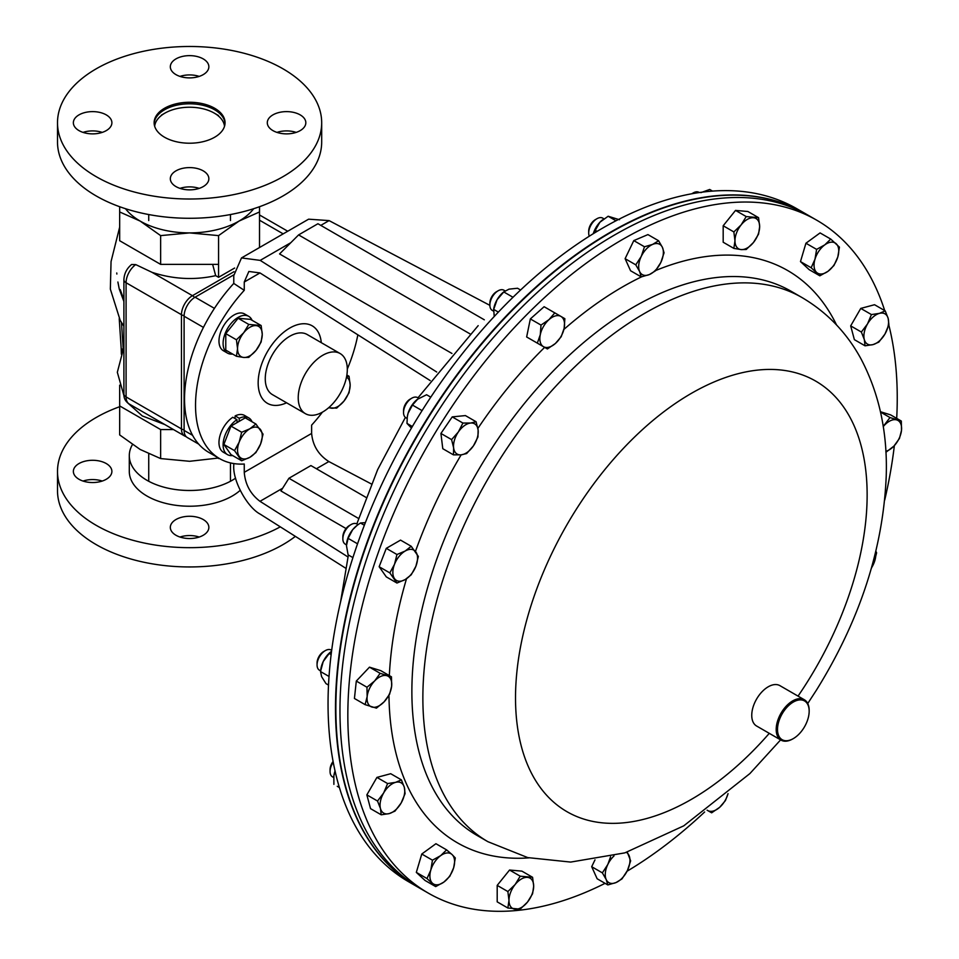<?xml version="1.0" encoding="UTF-8"?>
<svg xmlns="http://www.w3.org/2000/svg" width="959" height="959" viewBox="0 0 959 959"><rect width="100%" height="100%" fill="white"/><g stroke="black" fill="none" stroke-linecap="round" stroke-linejoin="round"><path stroke-width="1.44" d="M347.937 556.939L259.985 501.317C250.503 494.101 245.252 484.439 244.257 472.331L244.257 464.024A116.542 67.286 -60 0 1 219.671 458.654A116.542 67.286 -60 0 1 244.257 290.325L244.257 282.018L248.861 271.469L259.985 272.931L430.195 380.579M244.257 472.331L311.627 433.444L311.627 425.125A116.542 67.286 -60 0 0 322.416 412.154M357.851 334.823A116.542 67.286 -60 0 1 347.314 369.035M345.588 568.136L260.201 514.132C247.122 507.299 232.581 480.519 233.768 465.451L233.768 463.569M311.627 433.444C312.718 445.491 318.46 454.866 328.853 461.555L316.398 468.747M371.385 483.971L328.853 461.555M219.671 458.654L208.678 452.312A116.542 67.286 -60 0 1 233.768 283.432L233.768 275.629L241.512 257.923L308.618 219.179L329.081 220.606L489.869 305.346M346.055 528.553L280.927 490.948L288.923 478.265L358.57 518.471M484.319 319.803L317.932 223.735L298.597 234.907L279.56 253.943L451.929 353.451M290.793 242.711L260.201 260.38L436.705 372.008M244.257 290.325L233.768 283.432M260.201 260.38L241.512 257.923M298.597 234.907L469.946 333.84M366.026 497.397L310.908 465.571L288.923 478.265M416.134 886.104A388.491 224.298 -60 0 1 415.954 885.996A388.491 224.298 -60 0 1 521.888 300.167A388.491 224.298 -60 0 1 804.433 213.114A388.491 224.298 -60 0 1 804.625 213.222M804.433 213.114L796.989 208.81A388.491 224.298 120 0 0 514.444 295.863A388.491 224.298 120 0 0 408.51 881.693L415.954 885.996M816.78 220.234L804.805 213.33A388.491 224.298 120 0 0 364.192 551.713A388.491 224.298 120 0 0 416.326 886.212L420.426 888.585A388.491 224.298 -60 0 1 433.552 418.22A388.491 224.298 -60 0 1 808.916 215.691A388.491 224.298 120 0 0 368.304 554.086A388.491 224.298 120 0 0 420.426 888.585L428.301 893.117A388.491 224.298 -60 0 1 441.416 422.763A388.491 224.298 -60 0 1 816.78 220.234A388.491 224.298 -60 0 1 884.713 310.596M704.625 811.997A388.491 224.298 -60 0 1 627.054 871.228M605.057 883.335A388.491 224.298 -60 0 1 428.301 893.117M888.813 324.969A388.491 224.298 -60 0 1 896.701 418.376M894.351 445.635A388.491 224.298 -60 0 1 884.701 500.107M782.904 712.597A22.381 12.923 120 0 0 778.528 735.301A22.381 12.923 120 0 0 793.345 738.586A22.381 12.923 120 0 0 803.774 728.025A22.381 12.923 120 0 0 809.168 711.17A22.381 12.923 120 0 0 799.866 699.902A22.381 12.923 120 0 0 782.904 712.597M793.009 738.766A23.304 13.462 -60 0 1 792.685 738.957A23.304 13.462 -60 0 1 781.022 740.12A23.304 13.462 -60 0 1 781.813 711.89A23.304 13.462 -60 0 1 804.337 699.746A23.304 13.462 -60 0 1 809.168 710.415A23.304 13.462 -60 0 1 809.156 710.799M781.022 740.12L756.591 726.011A23.304 13.462 -60 0 1 757.37 697.78A23.304 13.462 -60 0 1 779.895 685.637L804.337 699.746M520.222 909.12L527.498 902.071L532.581 893.764L533.683 886.164L532.581 877.293L520.222 876.19L515.151 884.51L507.874 891.546L508.977 900.417L507.874 908.017L520.222 909.12M507.874 891.546L497.194 885.385L497.194 901.856L507.874 908.017M497.194 885.385L509.553 870.029L520.222 876.19M509.553 870.029L521.9 871.132L532.581 877.293M527.498 877.377A17.466 10.081 -60 0 1 533.683 886.164A17.466 10.081 -60 0 1 527.498 902.071A17.466 10.081 -60 0 1 515.151 909.204A17.466 10.081 120 0 1 508.977 900.417A17.466 10.081 -60 0 1 515.151 884.51A17.466 10.081 -60 0 1 527.498 877.377M337.28 786.32A17.466 10.081 -60 0 1 337.256 786.308L339.39 787.543M333.84 775.903A17.466 10.081 -60 0 1 333.864 775.723A17.466 10.081 -60 0 1 334.092 774.393A17.466 10.081 -60 0 1 335.051 770.976M333.888 784.366L333.852 775.759L335.063 771.06M329.033 676.467L320.522 671.552L320.845 669.118A17.466 10.081 -60 0 1 323.207 661.566A17.466 10.081 -60 0 1 330.855 651.796A17.466 10.081 -60 0 1 331.083 651.617M331.143 654.589L329.201 653.475L323.207 661.566L320.522 671.552L321.601 676.634L325.976 683.611L328.517 685.086M329.201 653.475L331.562 651.245M346.631 543.166A17.466 10.081 -60 0 1 346.643 543.046A17.466 10.081 -60 0 1 352.636 529.728A17.466 10.081 -60 0 1 356.652 525.712A17.466 10.081 -60 0 1 356.892 525.532M357.551 543.813L348.105 538.359L346.463 545.647L348.105 554.829L352.912 557.611M348.105 538.359L352.636 529.728L357.192 525.292L360.452 522.991L364.36 525.256M360.452 522.991L365.379 522.631M422.08 410.62L412.454 405.058L408.078 413.293A17.466 10.081 120 0 0 407.323 416.697A17.466 10.081 120 0 0 407.311 416.817M407.323 416.697L408.078 413.293A17.466 10.081 -60 0 1 417.333 399.364L426.599 394.748L430.783 397.17M411.447 428.05L407 423.422L412.358 426.515M407.287 416.949L407 423.422M412.454 405.058L417.872 398.956M513.005 297.278L503.775 291.944L497.086 299.723A17.466 10.081 120 0 0 493.657 309.301L493.501 310.416L493.693 309.409L498.356 312.107M494.233 316.494L493.693 309.409L497.086 299.723A17.466 10.081 -60 0 1 503.655 291.968L509.013 289.15L517.548 288.251L520.581 290.014M616.002 220.774L608.15 216.243L599.914 222.236A17.466 10.081 120 0 0 593.261 233.72M593.345 233.66L599.914 222.236A17.466 10.081 -60 0 1 602.492 219.887A17.466 10.081 -60 0 1 602.6 219.803M594.976 230.148L597.109 231.371M608.15 216.243L619.466 219.731M700.933 192.627L709.708 189.462L712.537 191.105M435.686 886.607L443.861 882.088L449.819 876.298L453.655 867.751L455.285 857.933L452.049 854.541L446.594 849.878L440.637 855.668L432.461 860.187L430.831 870.005L427.007 878.552L435.686 886.607L425.005 880.446L416.326 872.39L427.007 878.552M416.326 872.39L421.78 854.025L432.461 860.187M421.78 854.025L435.925 843.716L446.594 849.878M452.049 854.541A17.466 10.081 -60 0 1 453.655 867.751A17.466 10.081 -60 0 1 443.861 882.088A17.466 10.081 -60 0 1 432.449 883.215A17.466 10.081 120 0 1 430.831 870.005A17.466 10.081 -60 0 1 440.637 855.668A17.466 10.081 -60 0 1 452.049 854.541M333.097 761.458A9.338 5.394 120 0 0 332.006 763.1A9.338 5.394 120 0 0 330.064 769.609L330.064 771.504A11.652 6.725 120 0 0 332.485 776.838L333.672 777.521M333.229 762.189A11.652 6.725 120 0 0 332.485 763.376A11.652 6.725 120 0 0 330.064 771.504M381.214 814.802L389.21 813.592L394.988 811.11L401.138 803.019L405.082 793.644L404.338 787.399L401.389 779.871L395.599 782.352L387.616 783.563L383.672 792.937L377.522 801.029L380.471 808.557L381.214 814.802L370.546 808.641L366.853 794.867L377.522 801.029M366.853 794.867L376.935 777.401L387.616 783.563M376.935 777.401L390.709 773.709L401.389 779.871M404.338 787.399A17.466 10.081 -60 0 1 401.138 803.019A17.466 10.081 -60 0 1 389.21 813.592A17.466 10.081 -60 0 1 380.471 808.557A17.466 10.081 120 0 1 383.672 792.937A17.466 10.081 -60 0 1 395.599 782.352A17.466 10.081 -60 0 1 404.338 787.399M331.67 650.358L331.131 650.046A11.652 6.725 120 0 0 325.305 650.622L323.663 651.569A9.338 5.394 120 0 0 321.133 653.606A9.338 5.394 120 0 0 317.057 663.005L317.057 664.899A11.652 6.725 120 0 0 319.467 670.233L320.606 670.88M325.305 650.622A11.652 6.725 120 0 0 322.14 653.163A11.652 6.725 120 0 0 317.057 664.899M365.115 704.637L376.431 708.138L384.115 701.82L389.606 694.22L391.644 686.164L391.464 676.826L380.148 673.326L374.669 680.926L366.973 687.243L367.153 696.582L365.115 704.637L354.434 698.476L356.304 681.07L366.973 687.243M356.304 681.07L369.479 667.164L380.148 673.326M369.479 667.164L380.795 670.653L391.464 676.826M391.644 686.164A17.466 10.081 -60 0 1 384.115 701.82A17.466 10.081 -60 0 1 371.876 707.023A17.466 10.081 -60 0 1 367.153 696.582A17.466 10.081 120 0 1 374.669 680.926A17.466 10.081 -60 0 1 386.909 675.711A17.466 10.081 -60 0 1 391.644 686.164M358.067 524.633L356.928 523.974A11.652 6.725 120 0 0 351.102 524.549L349.46 525.496A9.338 5.394 120 0 0 342.854 536.932L342.854 538.814A11.652 6.725 120 0 0 345.276 544.161L346.475 544.844M349.46 525.496L351.102 524.549A11.652 6.725 120 0 0 342.854 538.814M389.833 572.895L396.954 583.036L405.189 579.56L411.219 574.801L415.894 566.254L418.352 556.424L411.219 546.282L405.189 551.029L396.954 554.506L394.497 564.336L389.833 572.895L379.153 566.721L386.285 548.344L396.954 554.506M396.954 583.036L386.285 576.874L379.153 566.721M386.285 548.344L400.55 540.109L411.219 546.282M415.894 566.254A17.466 10.081 -60 0 1 405.189 579.56A17.466 10.081 -60 0 1 394.497 578.601A17.466 10.081 -60 0 1 394.497 564.336A17.466 10.081 120 0 1 405.189 551.029A17.466 10.081 -60 0 1 415.894 551.988A17.466 10.081 -60 0 1 415.894 566.254M418.807 398.309L417.609 397.613A11.652 6.725 120 0 0 414.935 397.098A11.652 6.725 120 0 0 411.783 398.189L410.14 399.136A9.338 5.394 120 0 0 403.535 410.584L403.535 412.466A11.652 6.725 120 0 0 405.957 417.8L407.119 418.472M411.783 398.189A11.652 6.725 120 0 0 403.535 412.466M451.593 439.606L453.631 447.877L453.463 454.866L461.147 454.842L466.637 453.559L473.398 445.911L477.942 437.004L478.121 430.016L476.084 421.744L470.605 423.039L462.909 423.051L458.354 431.97L451.593 439.606L440.924 433.444L452.228 416.889L462.909 423.051M453.463 454.866L442.782 448.692L440.924 433.444M452.228 416.889L465.415 415.583L476.084 421.744M473.398 445.911A17.466 10.081 -60 0 1 461.147 454.842A17.466 10.081 -60 0 1 453.631 447.877A17.466 10.081 -60 0 1 458.354 431.97A17.466 10.081 120 0 1 470.605 423.039A17.466 10.081 -60 0 1 478.121 430.016A17.466 10.081 -60 0 1 473.398 445.911M504.902 291.009A11.652 6.725 120 0 0 503.931 290.229L503.931 290.229A11.652 6.725 120 0 0 498.105 290.805L496.474 291.752A9.338 5.394 120 0 0 489.869 303.188L489.869 305.082A11.652 6.725 120 0 0 492.279 310.416L493.429 311.076L492.279 310.416A11.652 6.725 120 0 0 493.441 310.86M498.105 290.805A11.652 6.725 120 0 0 489.869 305.082M503.931 290.229L505.081 290.889L503.931 290.229M541.008 325.089L540.277 334.751L537.328 343.13L547.409 348.956L555.393 343.478L561.183 336.741L564.132 328.35L564.875 318.7L554.793 312.874L549.004 319.623L541.008 325.089L530.339 318.927L544.113 306.712L554.793 312.874M537.328 343.13L526.647 336.969L530.339 318.927M555.393 343.478A17.466 10.081 -60 0 1 543.465 346.678A17.466 10.081 -60 0 1 540.277 334.751A17.466 10.081 -60 0 1 549.004 319.623A17.466 10.081 120 0 1 560.931 316.422A17.466 10.081 -60 0 1 564.132 328.35A17.466 10.081 -60 0 1 555.393 343.478M603.93 218.82L602.767 218.149A11.652 6.725 120 0 0 596.93 218.724L595.299 219.671A9.338 5.394 120 0 0 588.694 231.107L588.694 233.001A11.652 6.725 120 0 0 589.294 236.202M596.93 218.724A11.652 6.725 120 0 0 588.694 233.001M644.472 246.775L641.235 256.449L635.781 264.84L639.617 271.517L641.247 276.911L649.423 274.538L655.381 270.894L660.823 262.49L664.06 252.816L662.441 247.422L658.605 240.757L652.635 244.401L644.472 246.775L633.791 240.601L647.936 234.595L658.605 240.757M641.247 276.911L630.566 270.75L625.112 258.678L633.791 240.601M625.112 258.678L635.781 264.84M649.423 274.538A17.466 10.081 -60 0 1 639.617 271.517A17.466 10.081 -60 0 1 641.235 256.449A17.466 10.081 -60 0 1 652.635 244.401A17.466 10.081 120 0 1 662.441 247.422A17.466 10.081 -60 0 1 660.823 262.49A17.466 10.081 -60 0 1 649.423 274.538M699.375 192.531L699.051 192.351A11.652 6.725 120 0 0 693.213 192.927A11.652 6.725 120 0 0 692.002 193.73M746.21 216.566L741.139 224.885L733.863 231.934L734.966 240.805L733.863 248.393L741.139 249.592L746.21 249.496L753.486 242.459L758.557 234.14L759.66 226.54L758.557 217.669L746.21 216.566L735.529 210.405L747.888 211.507L758.557 217.669M733.863 248.393L723.182 242.231L723.182 225.761L735.529 210.405M723.182 225.761L733.863 231.934M741.139 249.592A17.466 10.081 -60 0 1 734.966 240.805A17.466 10.081 -60 0 1 741.139 224.885A17.466 10.081 -60 0 1 753.486 217.753A17.466 10.081 120 0 1 759.66 226.54A17.466 10.081 -60 0 1 753.486 242.459A17.466 10.081 -60 0 1 741.139 249.592M830.746 239.079L824.788 244.869L816.612 249.388L814.982 259.218L811.158 267.753L819.837 275.808L828.013 271.289L833.97 265.499L837.806 256.952L839.437 247.134L830.746 239.079L820.077 232.917L805.932 243.226L816.612 249.388M811.158 267.753L800.477 261.591L809.156 269.647L819.837 275.808M800.477 261.591L805.932 243.226M816.6 272.416A17.466 10.081 -60 0 1 814.982 259.218A17.466 10.081 -60 0 1 824.788 244.869A17.466 10.081 -60 0 1 836.2 243.742A17.466 10.081 120 0 1 837.806 256.952A17.466 10.081 -60 0 1 828.013 271.289A17.466 10.081 -60 0 1 816.6 272.416M885.217 310.884L879.427 313.365L871.443 314.576L867.499 323.95L861.362 332.042L864.311 339.57L865.054 345.815L873.038 344.605L878.828 342.123L884.965 334.032L888.909 324.657L888.166 318.412L885.217 310.884L874.536 304.722L860.762 308.414L871.443 314.576M861.362 332.042L850.681 325.88L854.373 339.654L865.054 345.815M850.681 325.88L860.762 308.414M864.311 339.57A17.466 10.081 -60 0 1 867.499 323.95A17.466 10.081 -60 0 1 879.427 313.365A17.466 10.081 -60 0 1 888.166 318.412A17.466 10.081 120 0 1 884.965 334.032A17.466 10.081 -60 0 1 873.038 344.605A17.466 10.081 -60 0 1 864.311 339.57M880.458 411.735L890.647 414.887L901.316 421.049L890 417.561L883.215 426.455M880.53 412.082L890 417.561M885.9 452.3L893.968 446.043L899.458 438.455L901.496 430.387L901.316 421.049M883.239 426.611A17.466 10.081 -60 0 1 884.522 425.149A17.466 10.081 -60 0 1 896.761 419.934A17.466 10.081 -60 0 1 901.496 430.387A17.466 10.081 120 0 1 893.968 446.043A17.466 10.081 -60 0 1 885.84 451.269M871.395 568.231L874.14 562.621L876.61 552.804L875.891 551.221M871.515 567.812A17.466 10.081 120 0 0 874.14 562.621A17.466 10.081 -60 0 0 875.627 552.288M707.107 810.199L711.65 812.812L719.634 807.346L725.424 800.597L728.049 793.632M728.025 793.644A17.466 10.081 -60 0 1 719.634 807.346A17.466 10.081 120 0 1 707.706 810.535A17.466 10.081 -60 0 1 707.143 810.175M610.571 856.783L607.814 864.467L602.372 872.87L591.691 866.708L597.145 878.768L607.826 884.929L616.002 882.568L621.971 878.923L627.414 870.52L630.65 860.846L627.27 852.095M602.372 872.87L606.196 879.535L607.826 884.929M591.691 866.708L594.988 859.863M626.371 852.383A17.466 10.081 -60 0 1 629.02 855.452A17.466 10.081 -60 0 1 627.414 870.52A17.466 10.081 -60 0 1 616.002 882.568A17.466 10.081 120 0 1 606.196 879.535A17.466 10.081 -60 0 1 607.814 864.467A17.466 10.081 -60 0 1 614.012 855.931M106.257 479.272A19.264 11.124 0 0 0 111.891 471.408A19.264 11.124 0 0 0 100 461.135A19.264 11.124 0 0 0 78.998 463.545A19.264 11.124 0 0 0 73.364 471.408A19.264 11.124 0 0 0 85.255 481.694A19.264 11.124 0 0 0 106.257 479.272M102.241 481.058A19.264 11.124 0 0 0 83.013 481.058M203.224 535.266A19.264 11.124 0 0 0 208.858 527.39A19.264 11.124 0 0 0 196.967 517.117A19.264 11.124 0 0 0 175.965 519.526A19.264 11.124 0 0 0 170.33 527.39A19.264 11.124 0 0 0 182.222 537.675A19.264 11.124 0 0 0 203.224 535.266M199.208 537.04A19.264 11.124 0 0 0 179.98 537.04M119.671 406.712A132.09 76.264 0 0 0 96.2 417.489A132.09 76.264 0 0 0 57.504 471.408L57.504 490.696A132.09 76.264 0 0 0 139.043 561.147A132.09 76.264 0 0 0 282.989 544.616A132.09 76.264 0 0 0 295.36 536.381M57.504 471.408A132.09 76.264 0 0 0 137.317 541.439A132.09 76.264 0 0 0 280.292 526.851M132.426 444.604A60.297 34.812 0 0 0 129.297 455.681L129.297 471.408A60.297 34.812 0 0 0 166.518 503.571A60.297 34.812 0 0 0 232.234 496.031A60.297 34.812 0 0 0 240.17 490.361M129.297 455.681A60.297 34.812 0 0 0 166.518 487.843A60.297 34.812 0 0 0 232.234 480.291A60.297 34.812 0 0 0 235.566 478.193M154.675 126.324A34.968 20.187 180 0 1 164.876 113.138A34.968 20.187 180 0 1 214.313 113.138A34.968 20.187 180 0 1 215.02 113.558A34.968 20.187 180 0 1 224.502 126.324M179.98 188.372A19.264 11.124 180 0 1 199.208 188.372M175.965 170.858A19.264 11.124 180 0 1 196.967 168.448A19.264 11.124 180 0 1 208.858 178.722A19.264 11.124 180 0 1 203.224 186.597A19.264 11.124 180 0 1 182.222 189.007A19.264 11.124 180 0 1 170.33 178.722A19.264 11.124 180 0 1 175.965 170.858M276.947 132.39A19.264 11.124 180 0 1 296.175 132.39M272.931 114.876A19.264 11.124 180 0 1 293.933 112.467A19.264 11.124 180 0 1 305.825 122.74A19.264 11.124 180 0 1 300.191 130.616A19.264 11.124 180 0 1 279.189 133.025A19.264 11.124 180 0 1 267.297 122.74A19.264 11.124 180 0 1 272.931 114.876M179.98 76.408A19.264 11.124 180 0 1 199.208 76.408M175.965 58.895A19.264 11.124 180 0 1 196.967 56.485A19.264 11.124 180 0 1 208.858 66.758A19.264 11.124 180 0 1 203.224 74.622A19.264 11.124 180 0 1 182.222 77.044A19.264 11.124 180 0 1 170.33 66.758A19.264 11.124 180 0 1 175.965 58.895M83.013 132.39A19.264 11.124 180 0 1 102.241 132.39M78.998 114.876A19.264 11.124 180 0 1 100 112.467A19.264 11.124 180 0 1 111.891 122.74A19.264 11.124 180 0 1 106.257 130.616A19.264 11.124 180 0 1 85.255 133.025A19.264 11.124 180 0 1 73.364 122.74A19.264 11.124 180 0 1 78.998 114.876M154.159 123.507A35.459 20.475 180 0 1 164.516 109.794A35.459 20.475 180 0 1 202.553 105.214A35.459 20.475 180 0 1 225.029 123.507M164.516 108.271A35.459 20.475 180 0 1 203.164 103.824A35.459 20.475 180 0 1 225.053 122.74A35.459 20.475 180 0 1 214.672 137.221A35.459 20.475 180 0 1 176.024 141.656A35.459 20.475 180 0 1 154.135 122.74A35.459 20.475 180 0 1 164.516 108.271M282.989 176.672A132.09 76.264 180 0 1 139.043 193.203A132.09 76.264 180 0 1 57.504 122.74A132.09 76.264 180 0 1 96.2 68.82A132.09 76.264 180 0 1 240.146 52.289A132.09 76.264 180 0 1 321.685 122.74A132.09 76.264 180 0 1 282.989 176.672M321.685 122.74L321.685 142.028A132.09 76.264 180 0 1 282.989 195.948A132.09 76.264 180 0 1 139.043 212.478A132.09 76.264 180 0 1 57.504 142.028L57.504 122.74M234.535 450.634L241.668 460.776L249.891 457.299L255.921 452.552L260.596 443.993L263.054 434.163L255.921 424.022L249.891 428.781L241.668 432.257L239.199 442.087L234.535 450.634L223.855 444.473L230.987 426.096L241.668 432.257M241.668 460.776L230.987 454.614L223.855 444.473M230.987 426.096L245.252 417.86L255.921 424.022M260.596 443.993A17.466 10.081 -60 0 1 249.891 457.299A17.466 10.081 -60 0 1 239.199 456.34A17.466 10.081 -60 0 1 239.199 442.087A17.466 10.081 120 0 1 249.891 428.781A17.466 10.081 -60 0 1 260.596 429.728A17.466 10.081 -60 0 1 260.596 443.993M252.073 320.294A21.23 12.251 120 0 0 248.729 316.35L244.605 313.965A21.23 12.251 120 0 0 223.375 326.216A21.23 12.251 120 0 0 223.375 350.73L227.499 353.116A21.23 12.251 120 0 0 232.593 354.039M248.729 316.35A21.23 12.251 120 0 0 227.499 328.601A21.23 12.251 120 0 0 227.499 353.116M322.775 355.262A34.716 20.043 120 0 0 300.095 385.854A34.716 20.043 120 0 0 305.418 413.677A34.716 20.043 120 0 0 322.775 411.95A34.716 20.043 120 0 0 345.444 381.358A34.716 20.043 120 0 0 340.133 353.547A34.716 20.043 120 0 0 322.775 355.262M340.133 353.547L307.168 334.511A34.716 20.043 120 0 0 289.81 336.237A34.716 20.043 120 0 0 267.129 366.829A34.716 20.043 120 0 0 272.452 394.64L305.418 413.677M321.289 342.663A44.749 25.833 120 0 0 312.178 325.82A44.749 25.833 120 0 0 289.81 328.038A44.749 25.833 120 0 0 260.572 367.477A44.749 25.833 120 0 0 267.429 403.331A44.749 25.833 120 0 0 286.573 402.792M233.768 274.873L195.085 297.206A15.536 8.967 120 0 0 184.104 316.23L184.104 430.423A15.536 8.967 120 0 0 187.317 437.544L198.681 444.101M237.149 422.535L236.945 419.646L232.809 417.261A21.23 12.251 120 0 0 219.899 435.985A21.23 12.251 120 0 0 223.375 452.24L227.499 454.626A21.23 12.251 120 0 0 232.593 455.549M252.073 421.804A21.23 12.251 120 0 0 248.729 417.86L244.605 415.475A21.23 12.251 120 0 0 235.159 415.894L234.991 418.52M236.945 419.646A21.23 12.251 120 0 0 224.034 438.371A21.23 12.251 120 0 0 227.499 454.626M248.729 417.86A21.23 12.251 120 0 0 239.294 418.28L235.159 415.894M239.091 421.421L239.294 418.28M164.828 424.561L142.292 415.93L127.631 402.84M160.632 458.57L140.146 449.459L119.671 434.918L119.671 405.921L160.632 429.56L160.632 458.57L189.594 461.291L218.556 458.018M119.671 385.182L119.671 405.921M160.632 429.56L173.507 429.56M219.167 458.366L218.556 458.57M218.556 235.614L189.594 232.905L160.632 235.614L140.146 221.073L119.671 211.963L119.671 240.721L160.632 264.372L218.556 264.372L218.556 235.614L239.043 221.073L259.517 211.963L259.517 247.518M218.556 264.372L218.556 277.307L234.643 268.029M259.517 206.724L259.517 211.963M160.632 264.372L160.632 235.614M119.671 211.963L119.671 206.724M253.655 208.726A69.923 40.374 180 0 1 239.043 221.073A69.923 40.374 180 0 1 189.594 232.905A69.923 40.374 0 0 1 140.146 221.073A69.923 40.374 180 0 1 125.533 208.726M121.793 353.403L122.129 350.035L123.903 346.631M123.903 301.498L119.3 289.198L117.885 282.018M119.911 290.277L123.903 301.078M121.481 322.548L123.1 347.254A3.728 3.021 -132.8 0 1 123.387 351.054L122.416 352.385M186.298 436.777L184.679 436.021A15.536 8.967 -60 0 1 181.467 428.901L181.467 314.708L126.085 282.737L126.085 396.93A15.536 8.967 120 0 0 129.297 404.051C125.449 401.545 123.651 398.153 123.903 393.885L123.903 279.692C124.19 273.567 126.756 268.508 131.599 264.504L135.71 264.588L151.99 272.32C173.159 279.249 194.389 280.352 215.679 275.653L212.634 264.372M259.517 246.715L259.517 227.139M218.556 277.307L215.679 275.653M121.361 354.231L121.17 348.261A7.456 3.956 -3.8 0 0 122.129 350.035A3.728 3.081 -160.8 0 1 122.464 352.217M116.866 274.034L116.758 272.967M248.789 324.43L243.718 332.749L236.441 339.798L237.544 348.668L236.441 356.268L243.718 357.455L248.789 357.371L256.077 350.323L261.148 342.003L262.251 334.403L261.148 325.533L248.789 324.43L238.12 318.268L250.467 319.371L261.148 325.533M236.441 356.268L225.773 350.095L225.773 333.636L238.12 318.268M225.773 333.636L236.441 339.798M243.718 357.455A17.466 10.081 -60 0 1 237.544 348.668A17.466 10.081 -60 0 1 243.718 332.749A17.466 10.081 -60 0 1 256.077 325.616A17.466 10.081 120 0 1 262.251 334.403A17.466 10.081 -60 0 1 256.077 350.323A17.466 10.081 -60 0 1 243.718 357.455M328.565 407.815L336.693 408.114L343.981 401.078L349.052 392.758L350.155 385.158L349.052 376.288L346.631 376.479M346.882 375.029L349.052 376.288M346.499 377.139A17.466 10.081 -60 0 1 350.155 385.158A17.466 10.081 -60 0 1 343.981 401.078A17.466 10.081 -60 0 1 331.622 408.198A17.466 10.081 120 0 1 329.033 407.395M259.985 272.931L244.257 282.018M282.641 488.239L259.985 501.317M329.081 220.606L320.797 225.389M487.544 455.022A314.144 181.371 -60 0 1 791.091 291.248L802.072 297.59A314.144 181.371 -60 0 0 498.536 461.363A314.144 181.371 -60 0 0 487.927 841.702L476.935 835.361A314.144 181.371 -60 0 1 487.544 455.022M477.882 428.397A330.376 190.745 -60 0 1 544.64 347.35M563.892 329.428A330.376 190.745 -60 0 1 641.571 276.839M655.68 270.522A330.376 190.745 -60 0 1 836.548 324.969M769.286 733.335A248.633 143.55 -60 0 1 545.203 793.644A248.633 143.55 -60 0 1 575.412 510.691A248.633 143.55 -60 0 1 823.505 386.225A248.633 143.55 -60 0 1 807.25 682.101A248.633 143.55 -60 0 1 798.044 696.114M528.889 857.873A330.376 190.745 -60 0 1 388.958 695.347M389.33 675.592A330.376 190.745 -60 0 1 406.508 578.745M415.463 551.389A330.376 190.745 -60 0 1 461.147 454.842M203.44 327.403L184.104 316.23M214.432 308.366L195.085 297.206M192.591 435.326L184.104 430.423M123.903 393.885A7.456 4.304 0 0 0 126.085 396.93L181.467 428.901A7.456 4.304 0 0 0 184.104 429.884M151.99 272.32L192.447 295.684A15.536 8.967 -60 0 0 181.467 314.708A7.456 4.304 0 0 0 184.104 315.703M233.984 271.709L192.447 295.684A7.456 4.304 60 0 1 194.629 297.482M283.169 233.864L259.517 220.21M135.71 264.588A15.536 8.967 120 0 0 126.085 282.737A7.456 4.304 0 0 1 123.903 279.692M230.46 481.202L230.46 462.921M148.729 481.202L148.729 453.919M478.181 325.64L417.968 397.829M405.381 417.405L377.654 469.622L356.832 523.914M348.381 554.985L340.589 601.832M487.927 841.702L527.75 857.598L570.677 862.081L624.824 852.875L683.755 825.843L749.914 773.553L780.614 739.88M807.742 703.498L816.373 690.228C859.839 620.293 883.119 549.016 886.212 476.395C887.686 432.761 879.259 393.55 860.942 358.786C846.809 332.821 827.185 312.418 802.072 297.59M793.345 738.586L792.685 738.957M809.168 711.17L809.168 710.415M691.739 193.778L693.213 192.927M230.46 214.552L230.46 220.546M148.729 214.552L148.729 220.546M164.876 113.138L161.376 115.152M214.313 113.138L218.496 115.548M119.671 227.115L111.052 261.567L110.345 289.103L120.211 320.402L123.903 326.228M122.668 351.881L117.334 372.284L124.083 396.163M259.517 214.96L287.724 231.239M129.297 404.051L184.679 436.021M121.17 348.261L119.228 318.64M120.223 289.606L123.903 299.699"/></g></svg>
